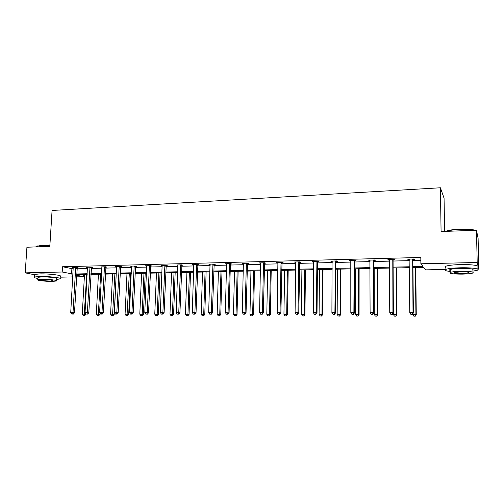 <?xml version="1.0" encoding="UTF-8"?>
<svg xmlns="http://www.w3.org/2000/svg" width="504" height="504" viewBox="0 0 504 504"><rect width="100%" height="100%" fill="white"/><g stroke="black" fill="none" stroke-linecap="round" stroke-linejoin="round"><path stroke-width="0.76" d="M444.604 231.424L444.062 198.173L440.401 187.778L52.076 210.464L49.82 246.368L26.926 247.231L25.2 272.859L62.194 272.009L72.954 274.05M440.401 187.778L441.082 231.556L476.463 230.221L478.101 238.379L478.8 268.796L477.137 268.827M445.586 269.464L425.678 269.861L423.694 267.347L412.946 267.574M83.601 274.56L83.481 276.709L76.532 276.847M72.79 276.923L60.184 277.175M34.556 274.749L25.2 272.859M476.463 230.221L477.194 262.489L478.8 268.796M91.388 267.529L92.421 267.504L91.003 267.151L86.404 267.265L87.513 267.536M120.538 266.799L121.603 266.767L120.267 266.414L115.51 266.534L116.663 266.837M150.652 266.043L151.754 266.011L150.507 265.646L145.593 265.772L146.784 266.118M181.793 265.262L182.927 265.23L181.768 264.852L176.69 264.984L177.931 265.356M213.998 264.449L215.177 264.424L214.118 264.039L208.858 264.172L210.143 264.55M247.338 263.617L248.554 263.586L247.596 263.189L242.153 263.327L243.489 263.712M281.862 262.748L283.122 262.716L282.284 262.313L276.639 262.452L278.025 262.849M317.64 261.853L318.944 261.822L318.226 261.4L312.379 261.551L313.822 261.948M354.74 260.921L356.095 260.889L355.509 260.461L349.442 260.612L350.941 261.015M393.233 259.957L394.645 259.919L394.204 259.478L387.904 259.642L389.46 260.051M412.934 266.692L423.007 266.471L420.878 263.781L420.809 257.462L62.509 266.755L73.256 268.903M76.992 268.808L87.482 268.55M91.218 268.456L101.94 268.197M105.676 268.103L116.632 267.832M120.368 267.744L131.569 267.466M135.299 267.378L146.758 267.095M150.482 267L162.2 266.717M165.923 266.622L177.906 266.326M181.623 266.238L193.876 265.936M197.587 265.847L210.124 265.539M213.835 265.444L226.655 265.129M230.353 265.041L243.476 264.72M247.168 264.625L260.599 264.298M264.279 264.209L278.025 263.869M281.698 263.781L295.76 263.435M299.426 263.346L313.822 262.993M317.476 262.899L332.218 262.54M335.853 262.452L350.954 262.08M354.577 261.992L370.037 261.608M373.647 261.519L389.479 261.129M393.076 261.041L409.298 260.644M412.877 260.555L420.84 260.36M413.034 259.459L414.464 259.421L414.099 258.974L407.679 259.138L408.07 259.585L409.273 259.554M373.804 260.442L375.19 260.411L374.674 259.976L368.493 260.133L370.018 260.536M336.017 261.393L337.346 261.356L336.697 260.933L330.744 261.085L332.212 261.488M299.59 262.307L300.869 262.275L300.094 261.859L294.349 262.004L295.76 262.401M264.442 263.189L265.684 263.157L264.789 262.754L259.245 262.893L260.606 263.283M230.523 264.039L231.72 264.008L230.712 263.617L230.366 264.632L229.081 312.839L225.357 312.631L226.554 263.724M226.674 264.134L225.364 263.75L230.712 263.617M197.757 264.858L198.916 264.833L197.801 264.449L192.635 264.581L193.901 264.953M166.093 265.652L167.208 265.627L166.005 265.255L161.009 265.381L162.225 265.753M135.469 266.421L136.553 266.396L135.261 266.03L130.429 266.156L131.601 266.477M105.846 267.164L106.892 267.139L105.519 266.786L100.838 266.906L101.965 267.189M77.162 267.882L78.177 267.857L76.728 267.511L72.198 267.63L73.288 267.882M62.509 266.755L62.194 272.009M420.878 263.781L477.194 262.489M76.627 275.197L83.481 276.709M409.361 267.649L393.114 267.996M389.516 268.071L373.659 268.405M370.043 268.481L354.564 268.808M350.935 268.89L335.815 269.212M332.174 269.287L317.413 269.602M313.759 269.678L299.338 269.987M295.672 270.062L281.585 270.358M277.912 270.44L264.153 270.73M260.461 270.812L247.017 271.095M243.325 271.171L230.183 271.454M226.479 271.53L213.639 271.801M209.929 271.883L197.379 272.147M193.662 272.229L181.396 272.488M177.673 272.563L165.677 272.822M161.954 272.897L150.224 273.149M146.494 273.231L135.022 273.47M131.292 273.552L120.072 273.792M116.336 273.867L105.368 274.1M101.625 274.182L90.896 274.409M87.154 274.491L76.658 274.712M76.696 273.968L87.192 273.741M90.934 273.659L101.663 273.433M105.405 273.351L116.374 273.111M120.11 273.029L131.323 272.79M135.059 272.708L146.525 272.456M150.255 272.381L161.986 272.122M165.709 272.04L177.704 271.782M181.421 271.7L193.694 271.435M197.404 271.36L209.954 271.083M213.664 271.007L226.504 270.73M230.208 270.648L243.344 270.364M247.036 270.283L260.48 269.993M264.165 269.911L277.924 269.615M281.604 269.533L295.684 269.231M299.351 269.149L313.765 268.84M317.419 268.758L332.18 268.437M335.821 268.361L350.935 268.034M354.564 267.958L370.043 267.618M373.659 267.542L389.51 267.196M393.114 267.12L409.355 266.767M71.87 268.934L71.574 274.082M408.07 259.132L408.07 259.585M388.364 259.629L388.364 260.077M369.029 260.114L369.029 260.562M350.047 260.599L350.047 261.041M331.418 261.066L331.411 261.507M313.123 261.532L313.116 261.967M295.155 261.986L295.149 262.414M277.509 262.433L277.496 262.861M260.171 262.874L260.159 263.296M243.136 263.302L243.123 263.718M226.397 263.724L226.384 264.14M209.947 264.14L209.935 264.556M196.642 264.48L194.903 312.619L192.295 312.619L193.763 264.959M180.627 264.883L178.75 312.619L176.186 312.619L177.862 265.356M412.663 259.012L413.015 312.669L409.771 312.669L409.116 259.1M413.217 258.999L412.87 260.108L413.387 312.902L413.015 312.669L412.171 314.389L410.873 314.383L412.171 314.389M412.322 314.477L413.387 312.902M409.771 312.669L410.873 314.383M412.757 313.828L412.763 314.471L416.26 314.691L415.769 267.511M415.088 316.134L413.834 316.134L415.233 316.222L415.913 314.471L415.428 267.517M413.834 316.134L412.763 314.471M416.26 314.691L415.233 316.222M445.656 231.386L446.935 230.876C449.883 229.982 454.173 229.408 459.812 229.156C466.773 228.948 471.914 229.32 475.234 230.265M477.08 232.193L476.626 231.027M474.472 230.297C470.868 229.541 465.979 229.263 459.799 229.465C454.022 229.723 449.625 230.309 446.601 231.223L446.179 231.368M472.765 271.165L477.168 270.283C481.351 268.941 472.021 267.492 460.536 267.781C453.398 267.971 448.516 268.493 445.895 269.338C443.892 270.201 445.347 270.906 450.261 271.454M477.099 267.151C481.276 265.766 471.952 264.279 460.473 264.587C453.342 264.789 448.459 265.331 445.845 266.207C444.604 266.692 444.61 267.158 445.87 267.605M450.242 270.472C449.335 270.157 449.329 269.829 450.229 269.489C452.126 268.878 455.647 268.506 460.795 268.367C470.389 268.38 474.377 268.985 472.739 270.169M462.111 274.132C467.252 274.019 470.818 273.653 472.802 273.055C474.44 271.902 470.452 271.316 460.851 271.291C455.704 271.423 452.183 271.782 450.274 272.374C448.718 273.527 452.661 274.113 462.111 274.132M461.078 271.813L454.249 272.507C453.235 273.25 455.78 273.628 461.891 273.641L468.77 272.947C469.81 272.204 467.252 271.826 461.078 271.813M36.477 246.324L41.864 245.309L49.877 245.473M49.858 245.732L41.662 245.561L36.95 246.135L36.137 246.884M56.461 279.43L60.077 278.945C63.176 277.981 48.945 276.217 39.665 276.476L34.411 277.017C33.535 277.452 34.719 277.937 37.958 278.454M60.228 276.431C63.334 275.436 49.108 273.628 39.829 273.899L34.574 274.466L34.537 275.052M38.002 277.71L38.033 277.301L41.826 276.91C48.485 276.728 58.729 277.988 56.511 278.687L56.391 280.602M52.504 281.383L56.366 281.005C58.59 280.331 48.334 279.096 41.675 279.266L37.882 279.644C35.74 280.344 45.996 281.547 52.504 281.383M43.64 279.651L41.183 279.89C41.53 280.545 44.673 280.917 50.614 281.012L53.096 280.772C52.794 280.123 49.638 279.752 43.64 279.651M392.786 259.516L392.931 312.663L389.75 312.663L389.309 259.604M393.416 259.497L393.076 260.599L393.378 312.896L392.931 312.663L392.118 314.364L390.846 314.364L392.118 314.364M392.301 314.458L393.378 312.896M389.75 312.663L390.846 314.364M373.288 260.007L373.225 312.663L370.1 312.663L369.873 260.096M373.987 259.995L373.647 261.078L373.748 312.889L373.225 312.663L372.45 314.345L371.202 314.345L372.45 314.345M372.658 314.433L373.748 312.889M370.1 312.663L371.202 314.345M393.334 312.965L393.341 314.452L396.85 314.666L396.547 267.92M395.64 316.096L394.405 316.096L395.81 316.184L396.428 314.452L396.131 267.926M394.405 316.096L393.341 314.452M396.85 314.666L395.81 316.184M374.176 268.393L374.27 314.427L377.798 314.647L377.666 268.323M376.545 316.065L375.335 316.058L376.746 316.147L377.307 314.433L377.181 268.33M375.335 316.058L374.27 314.427M377.798 314.647L376.746 316.147M354.148 260.492L353.89 312.656L350.822 312.656L350.797 260.581M354.917 260.474L354.577 261.551L354.482 312.883L353.89 312.656L353.146 314.326L351.918 314.326L353.146 314.326M353.386 314.414L354.482 312.883M350.822 312.656L351.918 314.326M355.622 268.789L355.547 314.408L359.087 314.622L359.125 268.714M357.802 316.027L356.611 316.027L358.023 316.109L358.527 314.414L358.571 268.726M356.611 316.027L355.547 314.408M359.087 314.622L358.023 316.109M335.362 260.971L334.908 312.65L331.903 312.65L332.073 261.053M336.193 260.946L335.859 262.017L335.576 312.877L334.908 312.65L334.196 314.307L332.999 314.307L334.196 314.307M334.467 314.395L335.576 312.877M331.903 312.65L332.999 314.307M337.396 269.174L337.163 314.389L340.71 314.603L340.918 269.098M339.387 315.995L338.222 315.989L339.639 316.077L340.087 314.395L340.294 269.117M338.222 315.989L337.163 314.389M340.71 314.603L339.639 316.077M316.915 261.437L316.285 312.65L313.331 312.65L313.683 261.519M317.816 261.412L317.476 262.471L317.016 312.871L316.285 312.65L315.599 314.288L314.42 314.288L315.599 314.288M315.895 314.37L317.016 312.871M313.331 312.65L314.42 314.288M319.498 269.558L319.101 314.37L322.661 314.584L323.026 269.483M321.306 315.958L320.16 315.958L321.584 316.039L321.974 314.37L322.346 269.495M320.16 315.958L319.101 314.37M322.661 314.584L321.584 316.039M298.803 261.891L297.996 312.644L295.092 312.644L295.634 261.973M299.76 261.872L298.79 312.864L297.996 312.644L297.341 314.269L296.182 314.269L297.341 314.269M297.662 314.351L298.79 312.864M295.092 312.644L296.182 314.269M301.909 269.93L301.361 314.351L304.933 314.559L305.449 269.854M303.547 315.926L302.419 315.926L303.843 316.008L304.183 314.351L304.706 269.867M302.419 315.926L301.361 314.351M304.933 314.559L303.843 316.008M281.018 262.345L280.035 312.637L277.187 312.637L277.899 262.42M282.032 262.319L280.892 312.858L280.035 312.637L279.411 314.25L278.277 314.25L279.411 314.25M279.758 314.332L280.892 312.858M277.187 312.637L278.277 314.25M284.628 270.295L283.935 314.332L287.513 314.54L288.181 270.22M286.096 315.895L284.987 315.895L286.417 315.976L286.096 315.895L286.707 314.332L287.375 270.238M284.987 315.895L283.935 314.332M287.513 314.54L286.417 315.976M263.542 262.786L262.401 312.637L259.604 312.637L260.48 262.861M264.619 262.76L263.315 312.852L262.401 312.637L261.803 314.231L260.688 314.231L261.803 314.231M262.174 314.313L263.315 312.852M259.604 312.637L260.688 314.231M267.643 270.654L266.805 314.313L270.396 314.521L271.202 270.579M268.947 315.863L267.857 315.863L269.293 315.939L268.947 315.863L269.533 314.32L270.346 270.598M267.857 315.863L266.805 314.313M270.396 314.521L269.293 315.939M246.38 263.22L245.076 312.631L242.329 312.631L243.369 263.296M247.508 263.189L246.047 312.845L245.076 312.631L244.509 314.212L243.407 314.212L244.509 314.212M244.9 314.294L246.047 312.845M242.329 312.631L243.407 314.212M250.948 271.013L249.971 314.294L253.569 314.502L254.52 270.938M252.094 315.832L251.023 315.832L252.46 315.907L252.094 315.832L252.655 314.301L253.607 270.957M251.023 315.832L249.971 314.294M253.569 314.502L252.46 315.907M229.509 263.649L228.054 312.631L227.518 314.194L226.435 314.194L227.518 314.194M227.928 314.276L229.081 312.839M225.357 312.631L226.435 314.194M234.536 271.36L233.428 314.276L237.031 314.483L238.115 271.284M235.526 315.8L234.473 315.8L235.916 315.876L235.526 315.8L236.061 314.282L237.145 271.303M234.473 315.8L233.428 314.276M237.031 314.483L235.916 315.876M212.934 264.065L211.333 312.625L208.681 312.625L210.029 264.14M214.162 264.052L212.411 312.833L211.333 312.625L210.817 314.181L209.758 314.175L210.817 314.181M211.252 314.263L212.411 312.833M208.681 312.625L209.758 314.175M218.396 271.7L217.161 314.263L220.771 314.458L221.981 271.625M219.24 315.769L218.207 315.769L219.649 315.844L219.24 315.769L219.75 314.263L220.966 271.65M218.207 315.769L217.161 314.263M220.771 314.458L219.649 315.844M197.908 264.487L196.031 312.833L194.903 312.619L194.412 314.162L193.366 314.162L194.412 314.162M194.865 314.244L196.031 312.833M192.295 312.619L193.366 314.162M202.526 272.04L201.172 314.244L204.782 314.439L206.117 271.965M203.225 315.737L202.211 315.737L203.654 315.819L203.225 315.737L203.717 314.244L205.052 271.984M202.211 315.737L201.172 314.244M204.782 314.439L203.654 315.819M181.931 264.909L179.928 312.827L178.75 312.619L178.284 314.143L177.257 314.143L178.284 314.143M178.756 314.225L179.928 312.827M176.186 312.619L177.257 314.143M186.921 272.368L185.447 314.225L189.063 314.427L190.518 272.292M187.482 315.712L186.48 315.706L187.929 315.788L187.482 315.712L187.948 314.231L189.403 272.317M186.48 315.706L185.447 314.225M189.063 314.427L187.929 315.788M164.884 265.28L162.874 312.612L160.354 312.612L162.124 265.35M166.226 265.325L164.102 312.82L162.874 312.612L162.427 314.131L161.419 314.124L162.427 314.131M162.918 314.206L164.102 312.82M160.354 312.612L161.419 314.124M171.568 272.696L169.98 314.212L173.597 314.408L175.172 272.62M171.996 315.68L171.013 315.68L172.463 315.756L171.996 315.68L172.437 314.212L174.012 272.645M171.013 315.68L169.98 314.212M173.597 314.408L172.463 315.756M149.405 265.671L147.262 312.612L144.787 312.612L146.689 265.74M150.778 265.728L148.535 312.814L147.262 312.612L146.84 314.112L145.851 314.112L146.84 314.112M147.351 314.194L148.535 312.814M144.787 312.612L145.851 314.112M156.467 273.017L154.766 314.194L158.388 314.389L160.07 272.941M156.763 315.655L155.793 315.649L157.242 315.731L156.763 315.655L157.185 314.194L158.867 272.966M155.793 315.649L154.766 314.194M158.388 314.389L157.242 315.731M134.177 266.062L131.916 312.606L129.478 312.606L131.506 266.125M135.589 266.125L133.232 312.808L131.916 312.606L131.512 314.093L130.542 314.093L131.512 314.093M132.042 314.175L133.232 312.808M129.478 312.606L130.542 314.093M141.605 273.332L139.797 314.175L143.419 314.37L145.215 273.256M141.775 315.624L140.824 315.624L142.273 315.699L141.775 315.624L142.178 314.181L143.968 273.281M140.824 315.624L139.797 314.175M143.419 314.37L142.273 315.699M119.202 266.44L116.821 312.606L114.427 312.606L116.575 266.503M120.651 266.515L118.175 312.801L116.821 312.606L116.443 314.08L115.485 314.08L116.443 314.08M116.985 314.156L118.175 312.801M114.427 312.606L115.485 314.08M126.983 273.641L125.074 314.162L128.696 314.351L130.593 273.565M127.033 315.599L126.095 315.599L127.55 315.674L127.033 315.599L129.308 273.59M126.095 315.599L125.074 314.162M128.696 314.351L127.55 315.674M104.467 266.811L101.978 312.6L99.622 312.6L101.884 266.874M105.953 266.899L103.37 312.801L101.978 312.6L101.619 314.068L100.674 314.061L101.619 314.068M102.173 314.143L103.37 312.801M99.622 312.6L100.674 314.061M112.594 273.949L110.578 314.143L114.206 314.339L116.203 273.874M112.524 315.573L111.605 315.567L113.053 315.643L112.524 315.573L114.88 273.899M111.605 315.567L110.578 314.143M114.206 314.339L113.053 315.643M89.977 267.177L87.375 312.6L85.056 312.6L87.431 267.24M91.495 267.271L88.805 312.795L87.375 312.6L87.035 314.049L86.102 314.049L87.035 314.049M87.608 314.124L88.805 312.795M85.056 312.6L86.102 314.049M98.425 274.252L96.321 314.131L99.95 314.32L100.013 313.142M98.248 315.542L97.335 315.542L98.79 315.617L98.248 315.542L100.68 274.201M97.335 315.542L96.321 314.131M99.95 314.32L98.79 315.617M75.713 267.536L73.004 312.593L70.724 312.593L73.212 267.599M77.263 267.643L74.479 312.789L73.004 312.593L72.683 314.036L71.77 314.036L72.683 314.036M73.275 314.112L74.479 312.789M70.724 312.593L71.77 314.036M84.483 274.548L82.284 314.118L85.913 314.301L85.938 313.822M84.193 315.517L83.299 315.517L84.748 315.592L84.193 315.517L86.701 274.497M83.299 315.517L82.284 314.118M85.913 314.301L84.748 315.592M412.587 259.195L412.959 259.642M412.499 259.661L412.87 260.108M392.717 259.699L393.164 260.14M392.629 260.159L393.076 260.599M373.212 260.19L373.735 260.625M373.124 260.65L373.647 261.078M354.079 260.675L354.665 261.097M353.991 261.129L354.577 261.551M335.292 261.148L335.947 261.57M335.204 261.595L335.859 262.017M316.846 261.614L317.564 262.03M316.758 262.055L317.476 262.471M298.733 262.067L299.521 262.477M298.645 262.508L299.433 262.918M280.948 262.515L281.793 262.924M280.86 262.956L281.704 263.359M263.472 262.956L264.38 263.359M263.384 263.39L264.291 263.787M246.311 263.39L247.269 263.787M246.223 263.819L247.181 264.209M229.446 263.812L230.454 264.203M229.358 264.241L230.366 264.632M212.871 264.235L213.935 264.619M212.782 264.657L213.847 265.041M196.579 264.644L197.694 265.022M196.491 265.06L197.606 265.438M180.564 265.047L181.724 265.425M180.476 265.463L181.635 265.835M164.821 265.444L166.03 265.816M164.732 265.854L165.936 266.225M149.335 265.835L150.589 266.2M149.247 266.244L150.501 266.61M134.114 266.219L135.406 266.578M134.026 266.622L135.318 266.981M119.139 266.597L120.475 266.956M119.051 267L120.387 267.353M104.404 266.969L105.783 267.322M104.315 267.366L105.695 267.719M89.914 267.334L91.325 267.681M89.825 267.731L91.237 268.078M75.65 267.693L77.099 268.04M75.562 268.084L77.017 268.43M468.758 272.33L468.77 272.947M450.229 269.489L450.274 272.374M445.895 269.338L445.845 266.207M446.935 230.876L446.601 231.223M36.389 246.878L36.42 246.355M38.033 277.301L37.882 279.644M34.411 277.017L34.574 274.466M37.264 245.87L36.95 246.135"/></g></svg>
